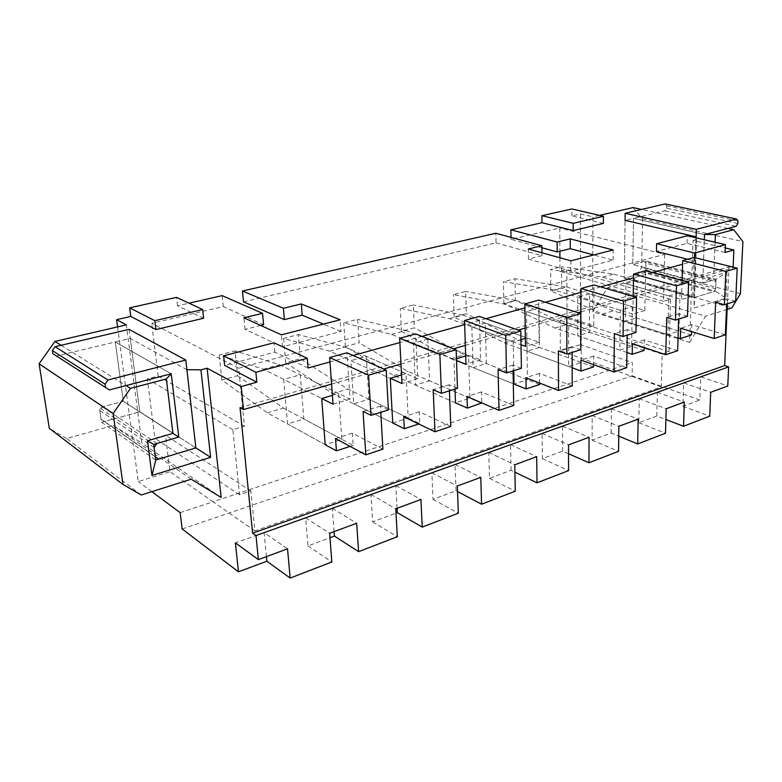 <?xml version="1.0" encoding="UTF-8"?>
<svg xmlns="http://www.w3.org/2000/svg" width="782" height="782" viewBox="0 0 782 782"><rect width="100%" height="100%" fill="white"/><g stroke="black" fill="none" stroke-linecap="round" stroke-linejoin="round"><path stroke-width="0.59" stroke-dasharray="3.91 2.93" d="M332.389 395.379L338.645 393.522L341.871 439.337L325.204 444.694L267.327 412.808L221.853 379.993L237.552 375.731L235.069 350.913L219.234 354.999L263.299 369.172L321.715 398.527L283.69 379.417L287.541 423.942L303.856 418.986L300.259 374.783L283.69 379.417M221.853 379.993L219.234 354.999M263.299 369.172L279.663 364.735L235.069 350.913M382.906 449.151L352.359 433.169L353.181 445.388L283.436 408.057L237.552 375.731M279.663 364.735L350.062 399.103L346.954 352.79M388.429 409.915L380.394 406.053L380.766 412.31M350.062 399.103L333.034 404.216M267.327 412.808L283.436 408.057M353.181 445.388L350.092 446.395M352.359 433.169L335.517 438.555M380.394 406.053L363.053 411.42M401.537 374.93L405.975 373.62L408.214 418.038L392.73 423.003L332.731 393.532L285.625 362.711L300.308 358.723L298.353 334.588L283.543 338.411L329.672 351.167L390.277 378.263L350.854 360.639L353.718 403.844L368.918 399.231L366.269 356.328L350.854 360.639M285.625 362.711L283.543 338.411M329.672 351.167L344.921 347.032L298.353 334.588M450.784 426.483L419.318 411.772L419.866 423.619L347.765 389.104L300.308 358.723M344.921 347.032L417.764 378.752L415.672 333.914M457.49 388.292L449.22 384.754L449.445 390.814M417.764 378.752L401.977 383.503M332.731 393.532L347.765 389.104M419.866 423.619L418.751 423.981M419.318 411.772L403.698 416.767M449.22 384.754L433.189 389.719M465.691 355.966L468.555 355.126L469.914 398.224L455.495 402.847L393.805 375.536L345.361 346.514L359.143 342.78L357.648 319.3L343.767 322.878L391.587 334.373L456.512 360.473M345.361 346.514L343.767 322.878M391.587 334.373L405.829 330.512L357.648 319.3M481.849 403.385L407.862 371.391L359.143 342.78M405.829 330.512L480.627 359.867L479.405 316.407M521.408 368.293L512.963 365.028L513.07 370.893M513.715 405.467L481.526 391.89L481.839 402.935M480.627 359.867L465.955 364.275M393.805 375.536L407.862 371.391M481.526 391.89L467.001 396.533M512.963 365.028L498.095 369.632M525.357 338.332L526.853 337.892L527.449 379.749L513.999 384.07L450.96 358.694L401.44 331.314L414.382 327.805L413.307 304.951L400.267 308.313L449.484 318.665L521.027 344.764M401.44 331.314L400.267 308.313M449.484 318.665L462.827 315.048L413.307 304.951M539.609 384.529L464.137 354.813L414.382 327.805M462.827 315.048L539.15 342.272L538.69 300.122M580.743 349.71L572.16 346.709L572.17 352.399M572.209 385.927L539.482 373.366L539.59 383.053M539.15 342.272L525.475 346.387M450.96 358.694L464.137 354.813M539.482 373.366L525.944 377.696M572.16 346.709L558.348 350.991M572.189 367.814L504.556 342.897L454.176 317.023L466.375 313.719L465.661 291.442L453.384 294.609L503.745 303.954L580.772 329.623M454.176 317.023L453.384 294.609M503.745 303.954L516.267 300.552L465.661 291.442M593.558 366.924L516.931 339.251L466.375 313.719M516.267 300.552L593.763 325.859L593.978 284.931M635.962 332.428L627.291 329.642L627.213 335.165M626.724 367.726L593.606 356.064L593.567 364.647M593.763 325.859L580.997 329.701M504.556 342.897L516.931 339.251M593.606 356.064L580.948 360.111M627.291 329.642L614.417 333.631M626.959 352.506L554.927 328.059L503.872 303.553L515.377 300.435L514.996 278.724L503.422 281.706L554.692 290.132L632.892 314.1L633.185 296.388M503.872 303.553L503.422 281.706M554.692 290.132L566.471 286.935L514.996 278.724M644.055 350.434L566.569 324.628L515.377 300.435M566.471 286.935L644.847 310.513L645.649 270.738M687.495 316.299L678.766 313.719L678.6 319.085M677.662 350.717L644.27 339.877L644.114 347.54M644.847 310.513L632.892 314.1M554.927 328.059L566.569 324.628M644.27 339.877L632.403 343.669M678.766 313.719L666.723 317.443M678.043 337.873L602.355 314.081L550.782 290.836L561.652 287.893L561.564 266.711L550.626 269.536L602.639 277.131L681.523 299.486L682.1 280.523M550.782 290.836L550.626 269.536M602.639 277.131L613.723 274.12L561.564 266.711M691.435 334.97L613.323 310.845L561.652 287.893M613.723 274.12L692.744 296.114L694.045 257.444M735.686 301.207L726.918 298.812L726.693 304.032M725.354 334.794L691.777 324.696L691.552 331.588M692.744 296.114L681.523 299.486M602.355 314.081L613.323 310.845M691.777 324.696L680.653 328.254M726.918 298.812L715.647 302.302M243.505 301.862L496.052 242.86L495.827 233.251M260.758 325.468L245.01 329.369L282.429 346.817L340.942 331.48L340.141 319.799M340.942 331.48L323.367 324.09M496.052 242.86L541.985 255.704L528.446 259.067L570.86 271.198L613.098 260.123L593.734 254.952M541.906 247.767L511.057 239.351L559.775 227.973L559.883 251.266M664.69 254.345L663.498 301.305L670.526 299.203L669.089 351.822L662.168 354.129L661.337 386.914L254.844 530.919L250.875 491.008L239.556 494.771L232.85 429.699L244.434 426.249L238.666 368.224L664.69 254.345L559.775 227.973M238.666 368.224L151.679 323.308L223.261 306.593L263.583 324.765M331.578 384.089L383.737 368.996M400.98 364.011L453.599 348.782M465.339 345.38L518.222 330.082M525.201 328.059L578.162 312.732M581.016 311.91L733.076 267.903L733.115 267.141M687.544 259.233L694.357 260.944L694.475 257.552M694.357 260.944L682.598 264.199M652.432 272.566L633.488 277.805M600.703 286.896L581.046 292.341M545.328 302.243L524.908 307.903M485.925 318.704L464.674 324.589M422.036 336.407L399.876 342.545M353.122 355.507L329.975 361.919M203.623 318.235L177.504 305.791L189.009 303.172M61.104 345.273L126 385.585M186.898 369.681L130.252 338.391L115.306 341.959L171.229 373.776L115.306 341.959L56.48 355.986L52.814 353.65M308.069 367.99L274.814 352.154L224.63 365.399M725.09 252.43L687.036 243.349L656.43 251.433M633.078 207.572L642.55 218.804L641.641 267.376L633.508 280.445L607.565 287.678L592.492 311.754L689.695 342.369L693.077 240.397L725.276 247.962M693.077 240.397L696.557 239.488L696.195 237.855M737.885 223.437L666.606 208.159L664.935 210.837L633.537 218.325L704.504 234.541L633.537 218.325L632.794 264.531L633.537 218.325L625.062 220.348L624.261 278.197L625.062 220.348M727.954 228.422L641.582 209.439M599.432 215.363L592.942 216.858L592.492 311.754M603.381 223.408L571.935 215.91L580.537 213.945L592.942 216.858M117.593 326.915L138.238 481.556L169.997 471.712L165.491 435.173L154.865 438.262L147.348 378.899L158.189 376.074L151.679 323.308M151.845 491.643L138.238 481.556M221.159 497.479L141.816 443.071L126.352 324.882M715.96 281.618L715.677 288.724L645.824 270.015L645.952 263.251L715.96 281.618L714.406 279.721L644.358 261.423L632.794 264.531L646 260.983L716.058 279.242L702.735 283.152L704.318 239.742L702.735 283.152L632.794 264.531L702.735 283.152L713.761 275.968L727.025 272.116L716.058 279.242L715.579 291.09L725.892 298.206L694.211 307.991L696.557 239.488M646 260.983L645.776 272.263L715.579 291.09L693.878 297.639L694.211 307.991M645.776 272.263L624.261 278.197L693.878 297.639L713.937 291.588L715.677 288.724M693.878 297.639L695.951 236.78L693.878 297.639L624.261 278.197L644.143 272.713L713.937 291.588M727.025 272.116L725.892 298.206M715.09 242.254L713.761 275.968M689.695 342.369L705.599 316.202L607.565 287.678M727.133 309.389L705.599 316.202M642.55 218.804L742.9 241.599M580.537 213.945L580.371 344.598L632.345 362.594L632.13 375.829L699.841 400.013L700.701 376.816L727.778 385.995M727.377 303.817L728.99 266.887L733.076 267.903M571.935 215.91L571.925 208.96M559.912 257.777L559.98 271.393L566.872 269.595L566.999 318.382L560.205 320.356L560.342 350.805L580.371 344.598M511.057 239.351L511.017 237.366M541.985 255.704L541.955 252.801M528.446 259.067L528.309 249.018M570.86 271.198L570.85 260.807M613.098 260.123L613.205 249.976M663.498 301.305L559.98 271.393M589.599 293.895L577.761 297.199L577.742 335.801L589.442 332.242L589.599 293.895L632.267 306.72L620.331 310.249L619.823 350.082L631.621 346.289L632.267 306.72M485.28 323.064L471.829 326.817L473.071 367.589L486.345 363.562L485.28 323.064L526.853 337.892M427.803 339.134L413.414 343.151L415.418 385.106L429.601 380.795L427.803 339.134L468.555 355.126M539.101 308.01L526.491 311.539L527.068 351.186L539.521 347.404L539.101 308.01L581.006 321.881M637.066 280.621L625.942 283.729L625.395 321.324L636.421 317.981L637.066 280.621L680.076 292.595L668.874 295.899L667.838 334.667L678.923 331.099L680.076 292.595M244.434 426.249L158.189 376.074M223.261 306.593L222.137 295.625M177.504 305.791L176.527 297.356M180.163 512.64L213.027 501.741L169.997 471.712M232.85 429.699L147.348 378.899M239.556 494.771L154.865 438.262M250.875 491.008L165.491 435.173M254.844 530.919L213.027 501.741L632.345 362.594M182.157 528.984L632.13 375.829M661.337 386.914L560.342 350.805M141.249 495.006L66.587 438.507L113.243 425.506L191.209 479.18M113.243 425.506L141.816 443.071M154.171 447.558L99.871 410.609L102.462 406.865L123.302 401.274L178.795 437.07L123.302 401.274L115.306 341.959L123.302 401.274L99.451 407.666L153.771 444.42M130.252 338.391L139.802 411.762L101.533 422.319L99.451 407.666M129.069 329.369L139.802 411.762L195.881 447.93L139.802 411.762L104.524 421.488L101.113 419.396L99.871 410.609M101.533 422.319L155.765 460.031M520.949 339.632L513.227 341.92L513.754 370.688M240.045 407.637L728.99 266.887M456.444 358.703L453.941 359.446L455.007 389.074M580.782 321.949L568.563 325.556L568.651 366.514L581.241 362.477L581.3 321.793M266.437 556.637L264.111 532.62L287.532 548.827M700.701 376.816L683.654 382.897L682.911 406.317L699.841 400.013M682.911 406.317L709.743 416.151M656.772 416.044L657.349 392.29L639.285 398.732L638.835 422.72L656.772 416.044L665.893 419.523M638.835 422.72L665.521 433.218M611.123 433.042L611.377 408.693L592.199 415.535L592.082 440.139L611.123 433.042L618.748 436.18M592.082 440.139L618.552 451.341M562.639 451.097L562.532 426.122L542.131 433.404L542.395 458.643L562.639 451.097L568.534 453.716M542.395 458.643L568.573 470.627M511.057 470.305L510.548 444.675L488.799 452.436L489.483 478.34L511.057 470.305L514.918 472.172M489.483 478.34L515.27 491.194M456.062 490.783L455.095 464.469L431.86 472.758L433.033 499.366L456.062 490.783L457.538 491.565M433.033 499.366L458.32 513.178M397.07 508.32L395.819 485.622L370.951 494.498L372.672 521.838L396.015 513.148M372.672 521.838L397.315 536.716M334.061 531.623L332.321 508.28L305.625 517.801L307.971 545.924L329.975 537.733M307.971 545.924L331.822 561.984M264.111 532.62L235.402 542.864M305.625 517.801L329.633 533.265M332.321 508.28L356.67 523.266M370.951 494.498L395.77 508.799M395.819 485.622L420.921 499.493M431.86 472.758L457.333 486.023M455.095 464.469L480.783 477.352M488.799 452.436L514.781 464.782M510.548 444.675L536.696 456.668M542.131 433.404L568.514 444.899M562.532 426.122L589.042 437.314M592.199 415.535L618.875 426.278M611.377 408.693L638.151 419.142M639.285 398.732L666.186 408.781M657.349 392.29L684.309 402.075M683.654 382.897L710.691 392.31M668.874 295.899L625.942 283.729M678.923 331.099L636.421 317.981M667.838 334.667L625.395 321.324M620.331 310.249L577.761 297.199M631.621 346.289L589.442 332.242M619.823 350.082L577.742 335.801M568.563 325.556L526.491 311.539M581.241 362.477L539.521 347.404M568.651 366.514L527.068 351.186M513.227 341.92L471.829 326.817M527.449 379.749L486.345 363.562M513.999 384.07L473.071 367.589M453.941 359.446L413.414 343.151M469.914 398.224L429.601 380.795M455.495 402.847L415.418 385.106M405.975 373.62L366.269 356.328M408.214 418.038L368.918 399.231M392.73 423.003L353.718 403.844M338.645 393.522L300.259 374.783M341.871 439.337L303.856 418.986M325.204 444.694L287.541 423.942M687.036 243.349L687.27 235.783M274.814 352.154L273.983 342.78M245.01 329.369L243.896 317.824M282.429 346.817L281.403 334.823M66.587 438.507L49.305 428.36M662.168 354.129L560.205 320.356M669.089 351.822L566.999 318.382M670.526 299.203L566.872 269.595M740.427 293.719L641.641 267.376M633.508 280.445L731.864 307.883M644.143 272.713L645.824 270.015M714.406 279.721L702.735 283.152M645.952 263.251L644.358 261.423M666.606 208.159L666.665 205.862L665.101 203.936M664.935 210.837L736.145 226.281M666.665 205.862L737.993 221.023M101.113 419.396L155.364 456.923M158.902 459.083L104.524 421.488M102.462 406.865L156.938 443.492M109.353 389.925L56.48 355.986"/><path stroke-width="1.17" d="M329.652 357.54L346.954 352.79L386.2 370.082L388.429 409.915L371.02 415.359L363.053 411.42L365.82 454.86L335.517 438.555L336.407 450.862L325.204 444.694L321.715 398.527L333.034 404.216L329.652 357.54L368.557 375.204L371.02 415.359M380.766 412.31L382.906 449.151L365.82 454.86M350.092 446.395L336.407 450.862M386.2 370.082L368.557 375.204M399.651 338.313L415.672 333.914L456.131 349.779L457.49 388.292L441.41 393.326L433.189 389.719L434.968 431.762L403.698 416.767L404.314 428.692L392.73 423.003L390.277 378.263L401.977 383.503L399.651 338.313L439.855 354.5L441.41 393.326M449.445 390.814L450.784 426.483L434.968 431.762M418.751 423.981L404.314 428.692M456.131 349.779L439.855 354.5M456.512 360.473L465.955 364.275L464.537 320.493L479.405 316.407L520.802 330.991L521.408 368.293L506.501 372.955L498.095 369.632L499.033 410.364L467.001 396.533L467.382 408.106L455.495 402.847L455.007 389.074M513.07 370.893L513.715 405.467L499.033 410.364M481.839 402.935L467.382 408.106M464.537 320.493L505.729 335.37L506.501 372.955M520.802 330.991L505.729 335.37M521.027 344.764L525.475 346.387L524.849 303.924L538.69 300.122L580.791 313.572L580.743 349.71L566.891 354.05L558.348 350.991L558.553 390.492L525.944 377.696L526.11 388.937L513.999 384.07L513.754 370.688M572.17 352.399L572.209 385.927L558.553 390.492M539.59 383.053L539.609 384.529L526.11 388.937M524.849 303.924L566.794 317.639L566.891 354.05M580.791 313.572L566.794 317.639M580.772 329.623L581.055 288.48L593.978 284.931L636.577 297.375L635.962 332.428L623.068 336.465L614.417 333.631L613.987 371.978L580.948 360.111L580.928 371.039L572.189 367.814M627.213 335.165L626.724 367.726L613.987 371.978M593.567 364.647L593.558 366.924L580.928 371.039M581.055 288.48L623.547 301.158L623.068 336.465M636.577 297.375L623.547 301.158M633.185 296.388L633.557 274.062L645.649 270.738L688.6 282.273L687.495 316.299L675.443 320.073L666.723 317.443L665.746 354.696L632.403 343.669L632.227 354.295L626.959 352.506M678.6 319.085L677.662 350.717L665.746 354.696M644.114 347.54L644.055 350.434L632.227 354.295M633.557 274.062L676.43 285.801L675.443 320.073M688.6 282.273L676.43 285.801M682.1 280.523L682.706 260.562L694.045 257.444L737.211 268.158L735.686 301.207L724.406 304.745L715.647 302.302L714.181 338.518L680.653 328.254L680.33 338.596L678.043 337.873M726.693 304.032L725.354 334.794L714.181 338.518M691.552 331.588L691.435 334.97L680.33 338.596M682.706 260.562L725.833 271.462L724.406 304.745M737.211 268.158L725.833 271.462M323.367 324.09L302.204 315.185L284.374 319.603L243.505 301.862L242.459 290.992L495.827 233.251L541.887 245.734L528.309 249.018L570.85 260.807L613.205 249.976L570.244 238.872L557.136 242.039L510.881 229.82L541.975 222.733L573.206 230.563L603.381 223.408L603.44 216.291L571.925 208.96L541.906 215.676L573.206 223.329L603.44 216.291M105.531 387.491L105.062 384.167L107.975 379.974L185.793 360.043L129.069 329.369L55.053 346.69L52.335 350.551L52.814 353.65L109.353 389.925L171.229 373.776L178.795 437.07L171.229 373.776L166.341 378.938L172.93 433.394L178.795 437.07L153.771 444.42L147.495 440.794L172.93 433.394M302.204 315.185L301.305 303.934L340.141 319.799L281.403 334.823L243.896 317.824L262.537 313.318L222.137 295.625L189.009 303.172M284.374 319.603L283.416 308.264L301.305 303.934M593.734 254.952L570.264 248.686L557.185 251.931L541.906 247.767M262.537 313.318L263.583 324.765L260.758 325.468M329.975 361.919L308.069 367.99L307.297 358.303L255.88 372.281L256.819 382.193L241.208 386.513L243.495 409.582L331.578 384.089M383.737 368.996L400.98 364.011M453.599 348.782L465.339 345.38M518.222 330.082L525.201 328.059M578.162 312.732L581.016 311.91M733.115 267.141L733.887 249.986L725.09 252.43L725.422 244.649L694.631 253.016L694.475 257.552M682.598 264.199L652.432 272.566M633.488 277.805L600.703 286.896M581.046 292.341L545.328 302.243M524.908 307.903L485.925 318.704M464.674 324.589L422.036 336.407M399.876 342.545L353.122 355.507M725.422 244.649L687.27 235.783L656.606 243.72L694.631 253.016M687.544 259.233L656.43 251.433L656.606 243.72M242.459 290.992L283.416 308.264M126 385.585L130.496 388.371L113.146 413.522L39.1 363.786L54.896 341.421L126.352 324.882L116.626 319.662L130.78 316.436L155.921 329.554L203.623 318.235L202.685 309.545L176.527 297.356L129.675 307.834L154.826 320.679L202.685 309.545M54.896 341.421L61.104 345.273M130.496 388.371L166.341 378.938M241.208 386.513L207.113 368.214L200.945 369.837L186.898 369.681L195.881 447.93L158.902 459.083L155.364 456.923L154.171 447.558L156.938 443.492L178.795 437.07M307.297 358.303L273.983 342.78L223.642 355.81L224.63 365.399L256.819 382.193M725.276 247.962L733.887 249.986M727.133 309.389L731.864 307.883L740.427 293.719L742.9 241.599L733.76 229.703L715.393 234.532L704.504 234.541L736.145 226.281L737.885 223.437L737.993 221.023L736.478 219.019L696.205 229.331L696.195 237.855M695.951 236.78L625.062 220.348L625.16 213.281L665.101 203.936L736.478 219.019M733.76 229.703L727.954 228.422M641.582 209.439L633.078 207.572L599.432 215.363M223.642 355.81L255.88 372.281M116.626 319.662L117.593 326.915M258.383 559.609L255.997 535.543L728.638 366.875L727.778 385.995L710.691 392.31L709.743 416.151L683.527 426.268L684.309 402.075L666.186 408.781L665.521 433.218L637.692 443.951L638.151 419.142L618.875 426.278L618.552 451.341L588.944 462.768L589.042 437.314L568.514 444.899L568.573 470.627L537.009 482.807L536.696 456.668L514.781 464.782L515.27 491.194L481.565 504.204L480.783 477.352L457.333 486.023L458.32 513.178L422.231 527.097L420.921 499.493L395.77 508.799L397.315 536.716L358.596 551.662L356.67 523.266L329.633 533.265L331.822 561.984L290.161 578.064L287.532 548.827L258.383 559.609L235.402 542.864L238.461 571.808L182.157 528.984L180.163 512.64L151.845 491.643M243.495 409.582L240.045 407.637L252.615 533.177L255.997 535.543M207.113 368.214L221.159 497.479L191.209 479.18L141.249 495.006L122.95 484.42L113.146 413.522M704.318 239.742L704.504 234.541L704.318 239.742M715.393 234.532L715.09 242.254M728.638 366.875L724.67 365.585L727.377 303.817M559.883 251.266L559.912 257.777M511.017 237.366L510.881 229.82M541.975 222.733L541.906 215.676M573.206 230.563L573.206 223.329M541.955 252.801L541.887 245.734M570.264 248.686L570.244 238.872M557.185 251.931L557.136 242.039M130.78 316.436L129.675 307.834M155.921 329.554L154.826 320.679M200.945 369.837L210.622 457.343L151.972 475.456L147.495 440.794M210.622 457.343L195.881 447.93L155.765 460.031L151.972 475.456M153.771 444.42L155.765 460.031M525.357 338.332L520.949 339.632M401.537 374.93L390.277 378.263M321.715 398.527L332.389 395.379M252.615 533.177L724.67 365.585M465.691 355.966L456.444 358.703M238.461 571.808L266.877 561.232L266.437 556.637M266.877 561.232L290.161 578.064M665.893 419.523L683.527 426.268M618.748 436.18L637.692 443.951M568.534 453.716L588.944 462.768M514.918 472.172L537.009 482.807M457.538 491.565L481.565 504.204M396.015 513.148L397.305 512.66L422.231 527.097M329.975 537.733L334.403 536.09L358.596 551.662M334.403 536.09L334.061 531.623M397.305 512.66L397.07 508.32M39.1 363.786L49.305 428.36L122.95 484.42M696.205 229.331L625.16 213.281M185.793 360.043L195.881 447.93M105.062 384.167L52.335 350.551M55.053 346.69L107.975 379.974"/></g></svg>

